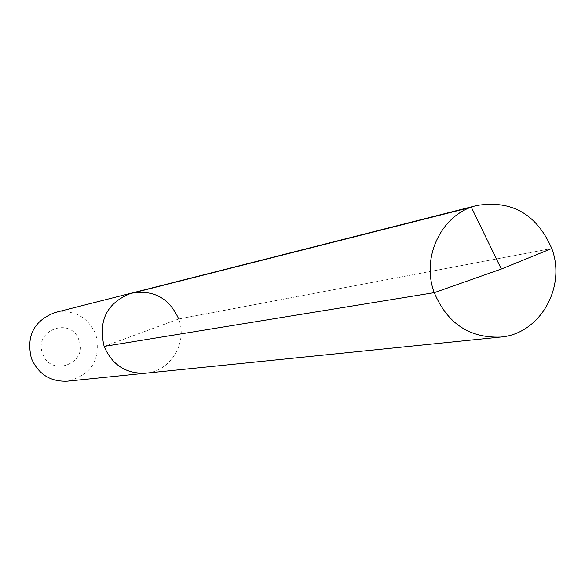 <?xml version="1.0" encoding="UTF-8"?>
<svg xmlns="http://www.w3.org/2000/svg" width="585" height="585" viewBox="0 0 585 585"><rect width="100%" height="100%" fill="white"/><g stroke="black" fill="none" stroke-linecap="round" stroke-linejoin="round"><path stroke-width="0.44" stroke-dasharray="2.92 2.19" d="M104.123 346.408L178.71 318.986C187.946 342.693 170.586 371.395 145.687 373.193C170.586 371.395 187.946 342.693 178.71 318.986C169.321 298.167 153.592 289.546 131.53 293.122M55.107 312.514C74.2 309.399 87.801 316.77 95.903 334.627C101.11 359.541 91.552 375.058 67.246 381.186M78.99 340.273C71.399 316.2 33.206 330.028 42.625 353.574C50.361 377.72 88.415 363.651 78.99 340.273M178.71 318.986L551.787 248.493L178.71 318.986"/><path stroke-width="0.88" d="M178.71 318.986C169.321 298.167 153.592 289.546 131.53 293.122L55.107 312.514C34.01 320.595 26.091 335.841 31.349 358.254C38.266 374.166 50.23 381.808 67.246 381.186L145.687 373.193C126.009 373.91 112.152 364.981 104.123 346.408C98.002 320.251 107.143 302.489 131.53 293.122C107.143 302.489 98.002 320.251 104.123 346.408C112.152 364.981 126.009 373.91 145.687 373.193L500.394 337.077C469.287 338.13 447.24 323.329 434.26 292.668L104.123 346.408M127.852 294.255L471.32 207.222L501.323 269.027L551.787 248.493C536.818 214.278 511.926 199.924 477.119 205.43C442.223 213.254 420.666 256.676 434.26 292.668L501.323 269.027L551.787 248.493C566.572 287.389 539.706 334.24 500.394 337.077M131.53 293.122L477.119 205.43"/></g></svg>
